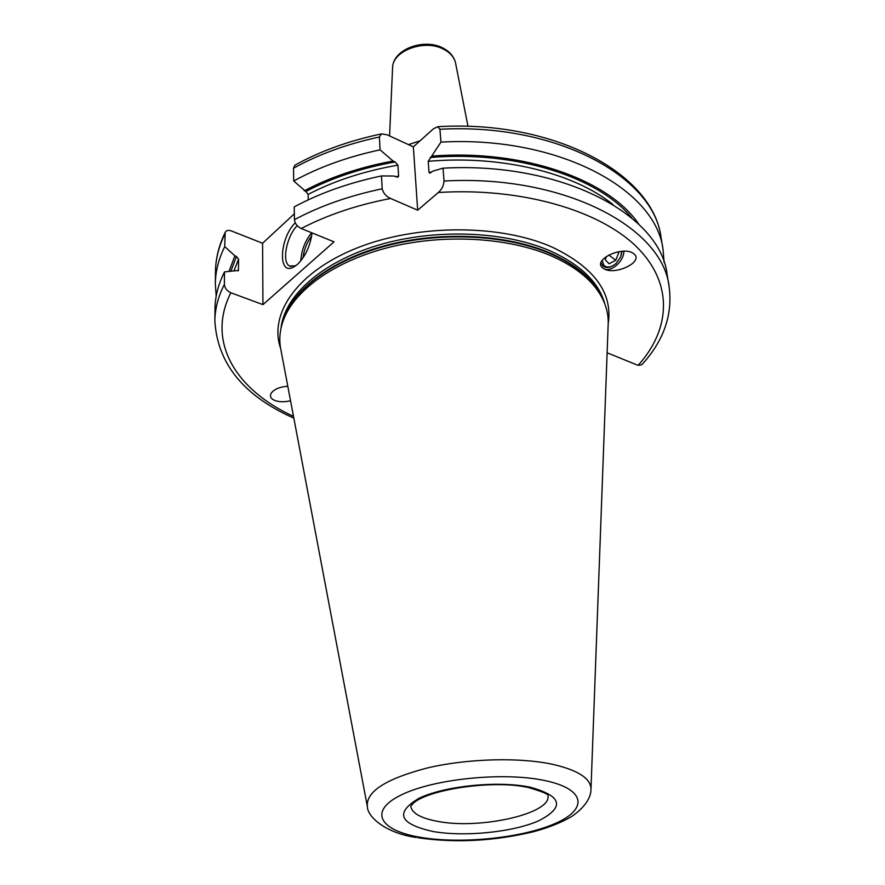<?xml version="1.0" encoding="UTF-8"?>
<svg xmlns="http://www.w3.org/2000/svg" width="885" height="885" viewBox="0 0 885 885"><rect width="100%" height="100%" fill="white"/><g stroke="black" fill="none" stroke-linecap="round" stroke-linejoin="round"><path stroke-width="1.33" d="M638.848 224.281C609.112 179.71 522.902 148.846 431.681 156.136L440.94 142.109L439.911 129.265L437.798 126.688L433.418 128.812L413.35 146.855L386.966 134.741L381.424 133.9C349.022 140.748 320.16 151.18 294.871 165.196L293.499 168.239L293.731 181.005L305.867 191.514L308.102 194.412C334.386 180.75 364.332 170.993 397.94 165.141L395.097 161.933L393.073 161.026L380.074 149.842L379.377 136.998L381.424 133.9M216.194 296.221L215.332 283.72C215.475 271.418 218.606 259.039 224.735 246.583L225.166 232.489C226.217 230.41 228.253 229.879 231.273 230.897L262.591 243.242L294.34 213.805M431.681 156.136L428.207 161.313L429.015 172.309L429.789 173.195L432.809 171.137L443.02 168.172L444.049 181.027C563.59 174.301 662.832 227.312 669.126 286.718C672.81 314.927 663.684 340.946 641.758 364.775L638.107 365.383L607.121 352.794M295.446 164.875L294.871 165.196M308.234 199.855L308.102 194.412M444.049 181.027C443.651 185.728 441.748 189.545 438.329 192.499L417.676 210.199L390.628 198.472C386.159 196.514 383.349 193.284 382.187 188.793C349.243 195.718 319.994 206.017 294.451 219.679L294.218 206.913C319.629 193.195 348.723 182.863 381.49 175.927L393.969 176.038L397.852 177.221L398.615 176.137L397.94 165.141M294.451 219.679C294.882 223.496 297.139 226.438 301.243 228.518L334.032 241.837L262.945 304.639L262.591 243.242M293.731 181.005C318.877 167.188 347.661 156.8 380.074 149.842M440.94 142.109C558.568 135.56 656.537 189.578 663.097 250.046L664.115 262.546M417.676 210.199L413.35 146.855M382.187 188.793L381.49 175.927M304.241 190.828C330.194 177.122 359.808 167.188 393.073 161.026M229.093 271.219L234.868 255.809L224.735 246.583M234.868 255.809L236.461 256.429L238.585 259.183L234.105 270.489M262.945 304.639L230.852 292.758C226.859 290.866 224.702 288.067 224.381 284.362C218.164 296.619 214.989 308.788 214.856 320.868L215.011 308.611C215.143 296.453 218.307 284.218 224.491 271.894L238.441 270.412L238.585 259.183M443.02 168.172C561.931 161.512 660.752 214.856 667.135 274.615L669.126 286.718M224.381 284.362L224.491 271.894M287.791 386.225C279.594 386.878 274.018 389.256 271.087 393.349C269.892 395.827 270.445 397.83 272.735 399.367C276.905 401.934 282.846 402.409 290.557 400.816M634.611 254.426C642.864 262.557 614.301 275.855 603.481 268.531L602.121 267.447C593.547 259.637 621.768 245.908 633.052 253.176L634.611 254.426M367.175 805.582L280.988 350.272C278.852 340.471 279.649 330.47 283.366 320.248C294.605 289.727 335.515 260.467 390.573 246.959C445.609 233.507 509.66 237.545 552.439 256.407C576.113 267.071 592.386 280.379 601.28 296.342C606.49 305.889 608.78 315.668 608.128 325.669L590.992 788.756M408.483 144.62L420.065 140.815M312.04 232.91C310.325 245.886 305.458 256.396 297.426 264.438L292.924 267.447C277.569 275.113 279.76 237.943 295.247 222.788M297.194 225.642C286.463 236.527 281.53 262.214 289.561 266.02L295.712 265.821M287.005 386.28L287.89 386.756M623.859 251.229C624.08 261.54 610.185 273.255 603.393 268.465L602.962 268.166M613.405 265.467C608.968 268.1 605.395 268.177 602.663 265.71L601.015 262.546M602.165 260.323L603.902 265.423C607.21 268.144 611.303 267.469 616.17 263.376L620.695 256.827L621.712 251.34M621.912 251.318L621.292 255.035M617.907 251.871L618.715 252.734L615.783 260.267L609.046 263.752L605.196 259.714L606.502 256.362M615.783 260.267L608.792 255.024M618.715 252.734L617.63 251.926M379.377 136.998C347.13 143.956 318.512 154.377 293.499 168.239M224.845 234.094C218.75 246.616 215.63 259.062 215.486 271.43C215.652 258.442 218.872 245.466 225.166 232.489M437.798 126.688C554.242 119.696 653.528 173.792 661.106 237.921C654.469 177.111 556.908 122.783 439.911 129.265M430.132 157.497C516.055 150.306 598.725 177.111 631.879 218.031M230.974 270.943L236.461 256.429M305.867 191.514C331.952 177.819 361.688 167.962 395.097 161.933M612.929 204.49C573.878 172.907 501.341 154.886 428.207 161.313M395.451 176.69L398.615 176.137M429.015 172.309L431.714 172.099M238.043 270.921L238.541 269.859M390.628 198.472C357.12 204.922 327.317 214.933 301.243 228.518M230.852 292.758C205.917 341.754 236.074 390.174 293.499 416.37M638.107 365.383C670.708 329.187 673.695 283.344 636.47 246.705C599.278 210.221 520.955 187.288 438.329 192.499M608.216 323.7C612.929 293.057 594.443 267.624 552.782 247.402C500.943 224.093 418.196 223.883 358.049 247.568C297.725 271.175 268.498 313.489 280.6 348.325M604.831 303.986C599.034 282.702 581.135 265.146 551.112 251.296C505.479 231.018 435.52 228.186 378.691 245.056C321.797 261.927 284.351 295.822 280.999 328.335M282.392 323.08C290.236 291.674 329.662 260.455 385.395 245.532C441.095 230.653 507.492 234.171 551.388 253.597C577.783 265.611 594.875 280.744 602.674 298.997M602.021 297.714L600.096 293.931C591.246 278.045 575.051 264.781 551.532 254.161C509.008 235.388 445.387 231.372 390.716 244.747C336.034 258.177 295.369 287.293 284.185 317.693L283.366 320.248M282.846 321.709L284.185 317.693L282.835 321.731M417.952 837.763C455.543 843.151 493.941 841.159 533.168 831.8C548.302 827.763 561.123 822.674 571.621 816.523C585.892 806.855 590.926 796.666 590.959 789.851C591.423 778.877 578.746 770.392 552.915 764.386C519.462 757.117 467.601 758.5 427.577 767.903C385.794 778.811 365.726 791.732 367.375 806.655C367.43 816.789 385.672 833.194 416.348 837.487M420.098 837.265C460.2 844.224 520.59 838.294 554.087 823.968C588.116 809.786 586.445 789.154 544.773 780.548C503.587 771.687 433.318 778.866 401.005 795.062C368.06 811.125 379.599 830.528 420.098 837.265M530.159 787.185C498.089 780.459 444.137 785.935 418.771 798.414C394.655 812.917 399.345 823.935 432.842 831.469C464.26 837.044 512.194 832.32 538.279 820.992C565.072 807.374 562.362 796.113 530.159 787.185M527.239 787.318C493.41 779.818 429.922 789.099 413.738 802.817L410.773 806.135C411.757 813.083 420.596 818.127 437.278 821.291C479.316 829.831 551.432 813.813 547.97 795.825C549.165 794.442 542.671 791.688 528.478 787.561M455.62 63.366L455.554 63.012C454.248 57.315 450.321 52.746 443.761 49.306C424.811 38.763 392.354 50.666 392.575 67.747L392.553 68.112M311.631 232.733C304.993 241.041 301.387 250.411 300.812 260.865M311.686 235.83C306.874 242.446 303.964 249.813 302.969 257.944M215.332 283.72L215.486 271.43M663.097 250.046L661.106 237.921M214.856 320.868C217.378 363.503 243.707 395.927 293.831 418.14M601.28 296.342L602.032 297.736M389.577 135.947L392.575 67.747C392.84 49.14 424.313 37.823 443.153 48.177C449.912 51.717 454.049 56.651 455.554 63.012L467.999 126.389M295.347 265.987L292.924 267.447M289.561 266.02L291.01 266.584"/></g></svg>
